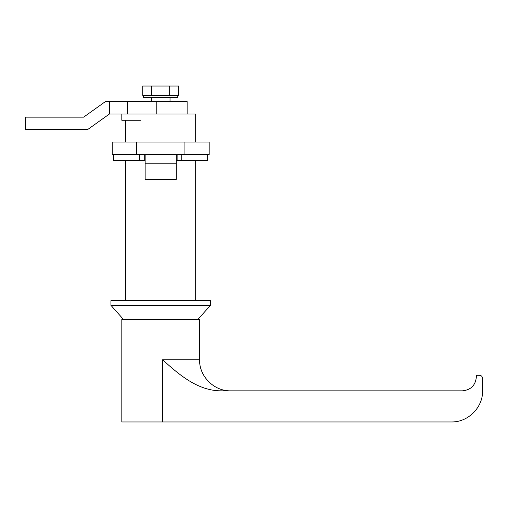 <?xml version="1.0" encoding="UTF-8"?>
<svg xmlns="http://www.w3.org/2000/svg" width="508" height="508" viewBox="0 0 508 508"><rect width="100%" height="100%" fill="white"/><g stroke="black" fill="none" stroke-linecap="round" stroke-linejoin="round"><path stroke-width="0.76" d="M187.128 114.04L187.128 101.6L109.372 101.6L109.372 114.04L195.682 114.04L195.682 142.03M127.533 101.6L127.533 114.04M109.372 114.04L87.605 129.591L25.4 129.591L25.4 117.151L83.617 117.151L105.391 101.6L109.372 101.6M140.475 120.263L121.818 120.263L121.818 114.04M143.586 97.555L177.8 97.555L177.8 95.377L143.586 95.377L143.586 97.555M176.244 154.476L145.142 154.476L145.142 179.356L176.244 179.356L176.244 163.805L145.142 163.805L176.244 163.805L176.244 154.476M177.121 154.476L207.658 154.476L207.658 160.693L177.121 160.693L177.121 154.476L144.266 154.476L144.266 160.693L145.142 160.693M176.244 160.693L177.121 160.693M144.266 160.693L113.728 160.693L113.728 154.476L144.266 154.476M121.818 421.951L451.498 421.951C468.122 422.3 482.949 407.473 482.6 390.849L482.6 378.409C482.41 376.523 481.374 375.488 479.489 375.298L476.377 375.298L476.377 376.853C475.532 385.337 470.865 390.004 462.382 390.849L220.694 390.849C197.479 390.627 178.867 374.498 162.573 359.747L199.574 359.747L199.574 319.316L121.818 319.316L121.818 421.951M198.018 319.316L210.458 305.321L110.928 305.321L110.928 300.653L210.458 300.653L210.458 305.321M195.682 300.653L195.682 160.693M207.658 154.476L209.175 154.476L209.175 142.03L184.937 142.03L184.937 154.476M136.455 154.476L136.455 142.03L112.211 142.03L112.211 154.476L113.728 154.476M136.455 142.03L184.937 142.03M170.028 101.6L170.028 97.555M178.651 95.377L178.651 86.049L142.735 86.049L142.735 95.377M169.672 95.377L169.672 86.049M151.714 95.377L151.714 86.049M156.781 101.6L156.781 114.04M139.649 160.693L139.649 154.476M181.737 160.693L181.737 154.476M162.573 359.747L162.573 421.951M123.374 319.316L110.928 305.321M125.705 300.653L125.705 160.693M125.705 142.03L125.705 120.263M151.365 101.6L151.365 97.555M199.574 359.747C199.142 376.365 214.052 391.274 230.676 390.849"/></g></svg>
